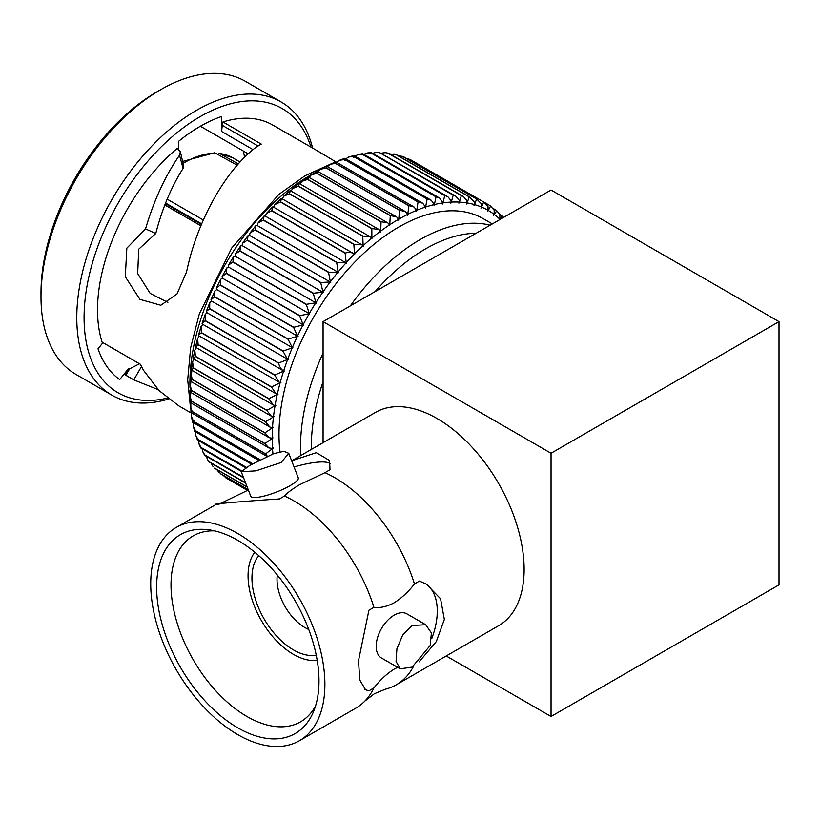 <?xml version="1.0" encoding="UTF-8"?>
<svg xmlns="http://www.w3.org/2000/svg" width="820" height="820" viewBox="0 0 820 820"><rect width="100%" height="100%" fill="white"/><g stroke="black" fill="none" stroke-linecap="round" stroke-linejoin="round"><path stroke-width="1.23" d="M413.608 666.209A123.154 71.104 60 0 1 396.244 684.823A123.154 71.104 60 0 1 385.513 689.159L374.371 693.73L364.838 701.1A123.154 71.104 60 0 1 355.716 708.224L299.382 740.747A123.154 71.104 60 0 1 237.81 734.648A123.154 71.104 60 0 1 157.358 626.121A123.154 71.104 60 0 1 176.228 527.444A123.154 71.104 60 0 1 237.81 533.543A123.154 71.104 60 0 1 318.262 642.06A123.154 71.104 60 0 1 299.382 740.747M219.022 504.341C204.047 504.73 238.261 501.666 279.456 498.939L284.468 496.049C287.4 492.738 292.371 489.007 299.392 484.825L324.986 472.658A123.154 71.104 60 0 1 334.662 477.619A123.154 71.104 60 0 1 414.459 583.953C408.278 591.907 401.523 598.18 394.194 602.761C386.886 606.646 380.131 608.173 373.93 607.343L368.918 610.234L358.483 660.766L359.806 680.026L365.525 689.733L368.918 690.809L373.93 687.918C380.172 679.903 386.927 673.63 394.194 669.11L397.649 667.336M318.252 171.657L320.62 169.299L326.585 166.111L405.367 211.591L407.622 214.43A6.232 3.598 -60 0 1 407.653 215.024A6.232 3.598 -60 0 1 407.642 215.393A6.232 3.598 -60 0 1 407.776 214.358L408.852 205.779L335.37 163.354L330.06 164.379L335.739 161.806L414.11 207.05L409.026 205.707A184.039 106.262 120 0 0 408.852 205.779M414.11 207.05L416.601 210.361A6.232 3.598 -60 0 1 416.601 210.596A6.232 3.598 -60 0 1 416.56 211.345A6.232 3.598 -60 0 1 416.755 210.289L418.046 201.997L344.574 159.572L339.5 160.259L344.841 158.28L422.782 203.278L418.22 201.935A184.039 106.262 120 0 0 418.046 201.997M345.773 158.824L348.91 156.958L353.645 156.599L427.128 199.024L425.641 207.019A6.232 3.598 -60 0 0 425.385 208.095A6.232 3.598 -60 0 0 425.488 207.07L422.782 203.278M354.845 156.138L358.237 154.519L362.563 154.467L436.045 196.892L434.385 204.559A6.232 3.598 -60 0 0 434.077 205.635A6.232 3.598 -60 0 0 434.231 204.59L431.32 200.295L427.292 198.973A184.039 106.262 120 0 0 427.128 199.024M363.793 154.293L367.442 152.961L371.276 153.186L444.747 195.611L442.954 202.909A6.232 3.598 -60 0 0 442.585 203.995A6.232 3.598 -60 0 0 442.81 202.929L439.684 198.112L436.209 196.861A184.039 106.262 120 0 0 436.045 196.892M372.598 153.299L376.482 152.315L379.721 152.756L453.204 195.18L451.297 202.089A6.232 3.598 -60 0 0 450.877 203.175A6.232 3.598 -60 0 0 451.154 202.099L451.133 200.746L447.843 196.738L444.911 195.59A184.039 106.262 120 0 0 444.747 195.611M381.228 153.166L385.308 152.623L387.88 153.176L461.363 195.601L459.364 202.099A6.232 3.598 -60 0 0 458.892 203.175A6.232 3.598 -60 0 0 459.231 202.099L459.2 200.295L455.735 196.185L453.357 195.18A184.039 106.262 120 0 0 453.204 195.18M389.695 153.934L395.701 154.457L469.183 196.882L467.133 202.95A6.232 3.598 -60 0 0 466.611 204.006A6.232 3.598 -60 0 0 466.99 202.929L466.969 200.654L463.341 196.451L461.506 195.621A184.039 106.262 120 0 0 461.363 195.601M398.018 155.636L403.143 156.589L476.615 199.014L474.544 204.621A6.232 3.598 -60 0 0 473.98 205.656A6.232 3.598 -60 0 0 474.411 204.58L474.38 201.833L469.317 196.913A184.039 106.262 120 0 0 469.183 196.882M406.33 158.362L410.164 159.551L483.646 201.976L481.565 207.111A6.232 3.598 -60 0 0 480.961 208.126A6.232 3.598 -60 0 0 481.453 207.06L481.401 203.811L476.748 199.055A184.039 106.262 120 0 0 476.615 199.014M484.292 202.335L490.216 205.758C490.77 205.861 490.083 207.409 488.177 210.402A6.232 3.598 -60 0 0 487.531 211.396A6.232 3.598 -60 0 0 488.064 210.34L488.013 206.589L483.769 202.038A184.039 106.262 120 0 0 483.646 201.976M493.291 208.567L496.305 210.35C496.971 210.268 496.305 211.652 494.327 214.491A6.232 3.598 -60 0 0 493.64 215.445A6.232 3.598 -60 0 0 494.214 214.409L494.163 210.145L490.216 205.758M499.636 219.698A6.232 3.598 -60 0 0 499.892 219.247L499.831 214.481L496.428 210.381M244.575 157.296A125.737 72.59 120 0 0 243.263 150.993M248.193 153.842L200.398 126.239M191.747 413.341L178.873 405.9L159.162 390.679L143.428 370.209L140.415 364.285L102.09 342.155A145.078 83.763 120 0 1 97.529 309.878A145.078 83.763 120 0 1 177.284 148.348L180.369 151.587L183.731 166.634L183.085 168.428C171.359 186.786 162.257 208.475 155.759 233.495L138.744 249.167L137.678 273.562L150.162 293.386L167.885 302.426M312.594 148.071A169.258 97.724 120 0 0 281.096 101.967L245.313 81.303A169.258 97.724 120 0 0 160.679 89.687L157.03 91.799A164.092 94.741 120 0 0 41 292.771L41 296.983A169.258 97.724 120 0 0 76.055 374.463L111.838 395.127A169.258 97.724 120 0 0 168.612 399.032M160.679 89.687A169.258 97.724 120 0 0 41 296.983M281.096 101.967A169.258 97.724 120 0 0 150.665 147.313A169.258 97.724 120 0 0 76.783 317.647A169.258 97.724 120 0 0 111.838 395.127M310.995 147.149A164.092 94.741 120 0 0 182.819 128.145A164.092 94.741 120 0 0 84.081 317.647A164.092 94.741 120 0 0 167.413 398.089M311.569 147.477L320.241 152.489M313.281 148.471L272.65 125.009A145.078 83.763 120 0 0 222.948 121.985L261.272 144.115L256.742 146.76C228.893 166.798 198.102 216.388 186.55 271.994L177.007 293.96L160.833 305.255L139.923 299.372L125.306 276.75L126.833 248.163L145.55 228.893C153.873 200.459 165.199 175.91 179.529 155.226L180.369 151.587M492.328 223.921L483.308 218.714A169.258 97.724 120 0 0 352.877 264.06A169.258 97.724 120 0 0 278.995 434.385A169.258 97.724 120 0 0 280.01 451.799M281.127 462.511L255.881 470.854L241.254 471.736L249.936 465.299L273.849 453.583L283.925 451.328L288.732 453.306L281.127 462.511M241.254 471.736L250.766 496.264A25.471 5.381 -21.2 0 0 265.506 495.69A25.471 5.381 -21.2 0 0 290.106 485.655A25.471 5.381 -21.2 0 0 298.255 477.834L288.742 453.306M412.152 667.101L400.242 668.843L396.08 661.484L396.921 648.764L402.661 635.09L412.152 625.506L425.713 624.727L431.392 632.948L430.192 645.473L412.152 667.101M425.713 624.727L406.925 613.883A25.471 14.709 120 0 0 394.194 615.143A25.471 14.709 120 0 0 377.559 637.581A25.471 14.709 120 0 0 381.454 657.989L400.242 668.843M237.81 727.832A114.8 66.276 60 0 1 157.983 605.006A114.8 66.276 60 0 1 208.844 529.802A114.8 66.276 60 0 1 237.81 540.359A114.8 66.276 60 0 1 313.64 711.319A114.8 66.276 60 0 1 237.81 727.832M315.567 705.887A107.358 61.982 60 0 1 301.319 721.374A107.358 61.982 60 0 1 246.922 716.485A107.358 61.982 60 0 1 176.597 621.222A107.358 61.982 60 0 1 193.981 535.45A107.358 61.982 60 0 1 214.512 530.847M317.186 660.325A64.155 37.043 60 0 1 293.437 654.36A64.155 37.043 60 0 1 253.831 604.678A64.155 37.043 60 0 1 254.784 552.229M316.233 655.17A58.671 33.876 60 0 1 293.437 649.891A58.671 33.876 60 0 1 256.916 603.633A58.671 33.876 60 0 1 258.772 555.642M308.74 629.452A39.329 22.704 60 0 1 304.835 627.515A39.329 22.704 60 0 1 277.293 574.994M291.643 460.809L375.478 412.409A123.154 71.104 60 0 1 437.05 418.507A123.154 71.104 60 0 1 517.502 527.034A123.154 71.104 60 0 1 498.632 625.711L396.244 684.823M419.133 661.822L436.281 641.609L444.348 619.438L440.565 598.764L426.451 584.209L419.461 581.062L414.459 583.953M284.468 496.049A123.154 71.104 60 0 1 294.144 501.02A123.154 71.104 60 0 1 373.93 607.343M373.93 687.918A123.154 71.104 60 0 1 364.838 701.1M296.122 602.556A19.342 11.172 60 0 1 294.277 599.358M405.367 211.591L399.76 210.279A184.039 106.262 120 0 0 399.586 210.371L398.756 219.186A6.232 3.598 -60 0 0 398.674 220.201A6.232 3.598 -60 0 0 398.592 219.278L396.583 216.88L390.474 215.639A184.039 106.262 120 0 0 390.299 215.742L389.736 224.762A6.232 3.598 -60 0 0 389.715 225.736A6.232 3.598 -60 0 0 389.572 224.864L387.798 222.876L381.208 221.748A184.039 106.262 120 0 0 381.034 221.871L380.757 231.055A6.232 3.598 -60 0 0 380.798 231.998A6.232 3.598 -60 0 0 380.593 231.168L379.065 229.569L372.003 228.575A184.039 106.262 120 0 0 371.839 228.708L371.87 238.025A6.232 3.598 -60 0 0 371.962 238.927A6.232 3.598 -60 0 0 371.706 238.159L370.435 236.908L362.932 236.088A184.039 106.262 120 0 0 362.758 236.232L363.116 245.651A6.232 3.598 -60 0 0 363.27 246.512A6.232 3.598 -60 0 0 362.963 245.795L361.928 244.852L354.014 244.257A184.039 106.262 120 0 0 353.851 244.411L354.547 253.882A6.232 3.598 -60 0 0 354.763 254.692A6.232 3.598 -60 0 0 354.394 254.036L273.121 206.906L272.527 206.978L271.83 210.596A184.039 106.262 120 0 0 271.666 210.771L345.148 253.185L346.204 262.687A6.232 3.598 -60 0 0 346.481 263.445A6.232 3.598 -60 0 0 346.06 262.851L264.88 215.885L264.091 215.988L263.374 219.924A184.039 106.262 120 0 0 263.22 220.108L336.702 262.533L338.127 272.014A6.232 3.598 -60 0 0 338.455 272.712A6.232 3.598 -60 0 0 337.983 272.178L256.957 225.367L255.932 225.52L255.215 229.774A184.039 106.262 120 0 0 255.071 229.959L328.553 272.383L330.357 281.813A6.232 3.598 -60 0 0 330.747 282.449A6.232 3.598 -60 0 0 330.224 281.988L249.444 235.35M399.76 210.279L326.278 167.864C326.442 165.558 326.627 165.537 326.842 167.803M320.62 169.299L326.104 167.946L399.586 210.371M327.446 166.603L330.06 164.379M335.37 163.354A184.039 106.262 120 0 1 335.544 163.282C335.698 161.161 335.79 161.304 335.821 163.723M336.63 162.319L339.5 160.259M344.574 159.572A184.039 106.262 120 0 1 344.738 159.51L344.718 160.32M353.645 156.599A184.039 106.262 120 0 1 353.82 156.559L353.502 157.481M348.91 156.958L353.83 155.564L431.32 200.295M362.563 154.467A184.039 106.262 120 0 1 362.727 154.437L362.696 153.658L439.684 198.112M371.276 153.186A184.039 106.262 120 0 1 371.429 153.166L371.327 152.571L367.442 152.961M379.721 152.756A184.039 106.262 120 0 1 379.875 152.756L455.735 196.185M387.88 153.176A184.039 106.262 120 0 1 388.024 153.196L385.308 152.623M395.701 154.457A184.039 106.262 120 0 1 395.834 154.488L393.846 153.893M403.204 156.548L477.517 199.455L402.036 156.138M484.015 202.171L410.266 159.592L484.015 202.171M499.8 214.399L503.398 217.136M501.881 215.711C502.66 215.465 502.035 216.675 499.985 219.34A6.232 3.598 -60 0 0 499.728 219.647M225.9 477.886L247.568 490.432L226.248 478.111L223.296 475.385M220.272 473.601A184.039 106.262 120 0 1 220.17 473.509L248.234 489.745M219.227 472.781L216.777 469.542M214.696 468.23A184.039 106.262 120 0 1 214.604 468.128L247.158 486.977M213.179 466.805L211.15 463.187M209.674 462.111A184.039 106.262 120 0 1 209.582 461.998L207.819 460.04L209.377 462.162L245.559 482.836M207.819 460.04L206.25 456.248M205.215 455.274A184.039 106.262 120 0 1 205.143 455.141L203.145 452.558L204.795 455.407L243.427 477.332M203.145 452.558L202.048 448.704M201.351 447.751A184.039 106.262 120 0 1 201.289 447.607L199.178 444.409L200.797 447.986L241.521 470.946M199.178 444.409L198.501 440.576M198.102 439.581A184.039 106.262 120 0 1 198.04 439.428L195.918 435.656L197.405 439.94L198.102 439.581L246.338 467.431M195.918 435.656L195.621 431.935M195.478 430.807A184.039 106.262 120 0 1 195.437 430.643L193.366 426.359L194.627 431.32L195.478 430.807L252.601 463.782M193.366 426.359L193.366 422.905M194.289 420.978L193.499 421.47L259.94 459.835M193.499 421.47A184.039 106.262 120 0 1 193.469 421.295L191.521 416.56L191.634 412.901M192.69 411.64C190.578 412.819 190.404 412.819 192.167 411.619L265.649 454.044L267.371 456.227M191.726 401.831C189.656 402.774 189.584 402.599 191.501 401.308L264.973 443.733L268.919 447.935L272.507 448.468A6.232 3.598 -60 0 0 273.337 448.007A6.232 3.598 -60 0 0 272.517 448.642L265.629 453.86A184.039 106.262 120 0 0 265.649 454.044M266.982 456.402L190.978 412.532L190.783 403.358M192.167 411.619A184.039 106.262 120 0 1 192.147 411.435L190.373 406.32M191.409 391.591C189.399 392.288 189.43 391.96 191.49 390.586L264.973 433.011L269.103 437.675L272.189 438.228A6.232 3.598 -60 0 0 273.019 437.839A6.232 3.598 -60 0 0 272.189 438.413L264.973 443.538A184.039 106.262 120 0 0 264.973 443.733M268.919 447.935L190.127 402.446L190.476 392.944M191.501 401.308A184.039 106.262 120 0 1 191.49 401.113L189.912 395.681M191.736 380.982C189.799 381.433 189.933 380.941 192.147 379.506L265.629 421.931L269.903 427.077L272.517 427.62A6.232 3.598 -60 0 0 273.337 427.302A6.232 3.598 -60 0 0 272.507 427.804L264.973 432.806A184.039 106.262 120 0 0 264.973 433.011M269.103 437.675L189.933 391.97L190.824 382.171M191.49 390.586A184.039 106.262 120 0 1 191.501 390.381L190.127 384.703M271.328 416.17L191.521 370.086L193.469 368.129L266.941 410.553L271.328 416.17L273.48 416.693A6.232 3.598 -60 0 0 274.3 416.447A6.232 3.598 -60 0 0 273.46 416.888L265.649 421.726A184.039 106.262 120 0 0 265.629 421.931M269.903 427.077L190.404 381.167L191.829 371.091M192.147 379.506A184.039 106.262 120 0 1 192.167 379.301L191.029 373.428M273.367 405.018L193.284 358.781L195.437 356.505L268.909 398.93L273.367 405.018L275.089 405.5A6.232 3.598 -60 0 0 275.889 405.336A6.232 3.598 -60 0 0 275.059 405.705L266.971 410.338A184.039 106.262 120 0 0 266.941 410.553M193.469 368.129A184.039 106.262 120 0 1 193.499 367.913L192.577 361.917L193.469 359.755M276.002 393.682L195.693 347.321L198.04 344.707L271.522 387.132L276.002 393.682L277.334 394.112A6.232 3.598 -60 0 0 278.113 394.02A6.232 3.598 -60 0 0 277.283 394.307L268.96 398.715A184.039 106.262 120 0 0 268.909 398.93M195.437 356.505A184.039 106.262 120 0 1 195.478 356.29L194.781 350.222L195.744 348.233M279.231 382.212L198.737 335.739L198.491 335.195L201.289 332.776L274.761 375.201L279.231 382.212L280.194 382.571A6.232 3.598 -60 0 0 280.942 382.561A6.232 3.598 -60 0 0 280.132 382.776L271.574 386.907A184.039 106.262 120 0 0 271.522 387.132M198.04 344.707A184.039 106.262 120 0 1 198.102 344.482L197.63 338.393L199.362 336.138A6.232 3.598 120 0 1 199.393 336.128M202.089 323.387L205.133 314.583L205.215 320.569L278.697 362.993L287.625 359.488A178.883 103.279 120 0 0 283.648 370.937L202.386 324.125L202.079 323.387L205.143 320.794L278.615 363.219C279.558 367.032 281.239 369.605 283.648 370.937A6.232 3.598 -60 0 0 284.376 371.009A6.232 3.598 -60 0 0 283.587 371.142L274.833 374.986A184.039 106.262 120 0 0 274.761 375.201M201.289 332.776A184.039 106.262 120 0 1 201.351 332.561L201.084 326.493L202.806 324.515A6.232 3.598 120 0 1 202.981 324.464M205.133 314.583L206.845 312.851A6.232 3.598 120 0 1 207.142 312.809M283.064 351.237L287.369 359.119L206.64 312.512L206.261 311.549L209.582 308.812L283.064 351.237A184.039 106.262 120 0 1 283.156 351.011L292.228 347.864A6.232 3.598 -60 0 1 292.965 347.875A6.232 3.598 -60 0 1 292.309 347.659L288.087 339.306L214.604 296.881L211.006 299.751L214.942 290.936L216.593 289.685A6.232 3.598 120 0 1 217.095 289.726M209.582 308.812A184.039 106.262 120 0 1 209.674 308.587L209.766 302.713L211.447 301.227A6.232 3.598 120 0 1 211.857 301.207M211.539 301.022L292.309 347.659A178.883 103.279 120 0 1 297.373 336.323L288.179 339.09A184.039 106.262 120 0 0 288.087 339.306M211.457 300.981L211.006 299.751M214.604 296.881A184.039 106.262 120 0 1 214.696 296.666L214.942 290.936M297.609 336.21L216.839 289.583A6.232 3.598 -60 0 1 216.685 289.491L216.306 288.056L220.17 285.083L293.642 327.508L297.465 336.118A6.232 3.598 -60 0 0 297.609 336.21A6.232 3.598 -60 0 0 298.08 336.415A6.232 3.598 -60 0 0 297.373 336.323M222.937 278.462A6.232 3.598 -60 0 1 222.712 278.349L303.482 324.986A6.232 3.598 -60 0 0 303.707 325.099A6.232 3.598 -60 0 0 303.031 324.935L293.755 327.293A184.039 106.262 120 0 0 293.642 327.508M220.17 285.083A184.039 106.262 120 0 1 220.272 284.868L220.652 279.323L222.251 278.298A6.232 3.598 120 0 1 222.835 278.431M222.712 278.349A6.232 3.598 -60 0 1 222.363 278.103L222.128 276.504L226.248 273.46L299.72 315.885L303.133 324.73A6.232 3.598 -60 0 0 303.482 324.986M226.248 273.46A184.039 106.262 120 0 1 226.361 273.244L226.853 267.914L228.401 267.115A6.232 3.598 120 0 1 229.046 267.361L309.827 313.988A6.232 3.598 -60 0 0 309.181 313.752L299.843 315.669A184.039 106.262 120 0 0 299.72 315.885M229.046 267.361A6.232 3.598 -60 0 1 228.513 266.92L228.431 265.167L232.808 262.082L306.29 304.507L309.294 313.547A6.232 3.598 -60 0 0 309.827 313.988M235.617 256.506A6.232 3.598 120 0 0 235.401 256.363L316.171 303A6.232 3.598 -60 0 0 315.782 302.826L306.413 304.292A184.039 106.262 120 0 0 306.29 304.507M232.808 262.082A184.039 106.262 120 0 1 232.931 261.877L233.515 256.783L235.012 256.188A6.232 3.598 120 0 1 235.401 256.363M235.535 256.445A6.232 3.598 -60 0 1 235.125 256.004L235.217 254.097L239.829 251.002L313.301 293.427L315.905 302.631A6.232 3.598 -60 0 0 316.387 303.144A6.232 3.598 -60 0 0 316.171 303M239.829 251.002A184.039 106.262 120 0 1 239.963 250.797L240.608 245.969L242.033 245.59A6.232 3.598 120 0 1 242.187 245.662L322.967 292.299A6.232 3.598 -60 0 0 322.813 292.217L313.435 293.222A184.039 106.262 120 0 0 313.301 293.427M242.453 245.815A6.232 3.598 -60 0 1 242.166 245.405L242.423 243.355L247.261 240.27L320.743 282.695L322.936 292.033A6.232 3.598 -60 0 0 323.377 292.607A6.232 3.598 -60 0 0 322.967 292.299M322.936 292.033A178.883 103.279 120 0 1 330.224 281.988L320.876 282.5A184.039 106.262 120 0 0 320.743 282.695M247.261 240.27A184.039 106.262 120 0 1 247.394 240.075L248.091 235.535L249.382 235.309M330.357 281.813A178.883 103.279 120 0 1 337.983 272.178L328.697 272.199A184.039 106.262 120 0 0 328.553 272.383M249.772 235.535A6.232 3.598 -60 0 1 249.587 235.176L250.028 232.982L255.071 229.959M338.127 272.014A178.883 103.279 120 0 1 346.06 262.851L336.856 262.349A184.039 106.262 120 0 0 336.702 262.533M257.459 225.654A6.232 3.598 -60 0 1 257.347 225.377L257.992 223.03L263.22 220.108M346.204 262.687A178.883 103.279 120 0 1 354.394 254.036C352.18 252.386 349.146 252.047 345.302 253.021A184.039 106.262 120 0 0 345.148 253.185M265.475 216.224A6.232 3.598 -60 0 1 265.424 216.049L266.285 213.569L271.666 210.771M273.777 207.286A6.232 3.598 -60 0 1 273.777 207.255L274.854 204.621L280.368 201.986L353.851 244.411M280.368 201.986A184.039 106.262 120 0 1 280.532 201.833L281.619 198.491L361.928 244.852M282.336 198.901L283.679 196.246L289.286 193.817L362.758 236.232M289.286 193.817A184.039 106.262 120 0 1 289.45 193.663L290.352 190.671L370.435 236.908M291.1 191.101L292.709 188.487L298.357 186.284L371.839 228.708M298.357 186.284A184.039 106.262 120 0 1 298.531 186.15L299.249 183.485L379.065 229.569M300.038 183.936L301.904 181.384L307.551 179.447L381.034 221.871M307.551 179.447A184.039 106.262 120 0 1 307.726 179.324C307.859 176.689 308.217 176.331 308.802 178.227M301.904 181.394L308.289 176.976L387.798 222.876M237.185 165.209L214.686 152.756L182.696 161.427M201.679 223.891L165.578 203.042M201.443 224.444L165.353 203.606L201.535 224.219M203.339 220.026L167.167 199.147M220.539 153.668A96.719 55.842 120 0 1 232.747 157.809L219.042 153.145L238.312 163.928M323.07 321.635L551.04 453.255L779 321.635L551.04 190.025L323.07 321.635L323.07 442.667M324.986 472.658L329.999 469.757L329.558 460.512L316.284 452.671L291.654 460.83M330.368 463.751A60.926 12.874 -21.2 0 0 294.021 466.939M248.337 490.011L220.775 503.326M431.73 638.678A60.926 35.178 120 0 0 425.385 583.614M364.849 689.302A60.926 35.178 120 0 0 368.918 690.809M446.223 655.969L551.04 716.485L779 584.865L779 321.635M551.04 453.255L551.04 716.485M287.625 359.488A6.232 3.598 -60 0 1 288.394 359.426A6.232 3.598 -60 0 1 287.697 359.283A178.883 103.279 120 0 1 292.228 347.864M309.109 177.448L311.221 174.978L316.817 173.317L390.299 215.742M316.817 173.317A184.039 106.262 120 0 1 316.991 173.215C317.145 170.744 317.422 170.55 317.822 172.641M311.221 174.978L317.412 171.175L396.583 216.88M139.513 363.762L129.703 368.785L128.791 368.262L124.917 374.637L133.803 379.885L158.127 389.613M124.917 374.637A145.078 83.763 120 0 0 127.571 376.288L133.803 379.885L141.47 366.591M128.791 368.262L119.669 379.609A152.172 87.853 -60 0 1 98.01 348.797L102.951 342.657M178.452 149.035L178.452 141.45A152.172 87.853 -60 0 1 221.769 116.44L221.769 131.579A32.236 18.614 -60 0 1 222.343 125.388L222.948 121.985M200.879 225.797L164.81 204.979M155.759 233.495L145.55 228.893M318.806 170.765A169.258 97.724 120 0 0 317.678 171.329M313.834 173.317A169.258 97.724 120 0 0 189.922 382.96A169.258 97.724 120 0 0 190.004 387.809M490.114 225.192A169.258 97.724 120 0 0 350.314 305.911M323.07 353.092A169.258 97.724 120 0 0 300.53 446.828A169.258 97.724 120 0 0 300.776 455.53M476.112 233.28A161.642 93.326 120 0 0 375.088 291.602M323.07 381.71A161.642 93.326 120 0 0 311.303 446.828A161.642 93.326 120 0 0 311.323 449.442M407.622 214.43A178.883 103.279 120 0 0 398.756 219.186M335.544 163.282L409.026 205.707M416.601 210.361A178.883 103.279 120 0 0 407.776 214.358M344.738 159.51L418.22 201.935M425.488 207.07A178.883 103.279 120 0 0 416.755 210.289M353.82 156.559L427.292 198.973M434.231 204.59A178.883 103.279 120 0 0 425.641 207.019M362.727 154.437L436.209 196.861M442.81 202.929A178.883 103.279 120 0 0 434.385 204.559M371.429 153.166L444.911 195.59M451.154 202.099A178.883 103.279 120 0 0 442.954 202.909M379.875 152.756L453.357 195.18M459.231 202.099A178.883 103.279 120 0 0 451.297 202.089M388.024 153.196L461.506 195.621M466.99 202.929A178.883 103.279 120 0 0 459.364 202.099M395.834 154.488L469.317 196.913M474.411 204.58A178.883 103.279 120 0 0 467.133 202.95M481.453 207.06A178.883 103.279 120 0 0 474.544 204.621M488.064 210.34A178.883 103.279 120 0 0 481.565 207.111M494.214 214.409A178.883 103.279 120 0 0 488.177 210.402M499.892 219.247A178.883 103.279 120 0 0 494.327 214.491M220.17 473.509L248.224 489.704M214.604 468.128L247.138 486.916M209.582 461.998L245.518 482.744M205.143 455.141L243.376 477.219M201.289 447.607L241.582 470.875M198.04 439.428L246.441 467.369M195.437 430.643L252.724 463.72M193.469 421.295L260.084 459.753M192.147 411.435L265.629 453.86M272.517 448.642A178.883 103.279 120 0 0 272.947 453.911M191.49 401.113L264.973 443.538M272.189 438.413A178.883 103.279 120 0 0 272.507 448.468M191.501 390.381L264.973 432.806M272.507 427.804A178.883 103.279 120 0 0 272.189 438.228M192.167 379.301L265.649 421.726M273.46 416.888A178.883 103.279 120 0 0 272.517 427.62M193.499 367.913L266.971 410.338M275.059 405.705A178.883 103.279 120 0 0 273.48 416.693M195.478 356.29L268.96 398.715M277.283 394.307A178.883 103.279 120 0 0 275.089 405.5M198.102 344.482L271.574 386.907M280.132 382.776A178.883 103.279 120 0 0 277.334 394.112M201.351 332.561L274.833 374.986M283.587 371.142A178.883 103.279 120 0 0 280.194 382.571M209.674 308.587L283.156 351.011M214.696 296.666L288.179 339.09M220.272 284.868L293.755 327.293M303.031 324.935A178.883 103.279 120 0 0 297.465 336.118M226.361 273.244L299.843 315.669M309.181 313.752A178.883 103.279 120 0 0 303.133 324.73M232.931 261.877L306.413 304.292M315.782 302.826A178.883 103.279 120 0 0 309.294 313.547M239.963 250.797L313.435 293.222M322.813 292.217A178.883 103.279 120 0 0 315.905 302.631M247.394 240.075L320.876 282.5M255.215 229.774L328.697 272.199M263.374 219.924L336.856 262.349M271.83 210.596L345.302 253.021M280.532 201.833L354.014 244.257M362.963 245.795A178.883 103.279 120 0 0 354.547 253.882M289.45 193.663L362.932 236.088M371.706 238.159A178.883 103.279 120 0 0 363.116 245.651M298.531 186.15L372.003 228.575M380.593 231.168A178.883 103.279 120 0 0 371.87 238.025M307.726 179.324L381.208 221.748M389.572 224.864A178.883 103.279 120 0 0 380.757 231.055M316.991 173.215L390.474 215.639M216.593 153.309A96.719 55.842 120 0 0 183.126 163.344M398.592 219.278A178.883 103.279 120 0 0 389.736 224.762M190.199 392.124A169.258 97.724 120 0 0 190.281 393.385M183.085 168.428L179.529 155.226M222.343 125.388L257.931 145.929M129.703 368.785L125.829 375.17M253.052 149.629L221.769 131.579M318.058 151.228L336.385 162.175M190.537 408.268L187.698 379.855L190.64 347.731L199.301 313.968L231.773 247.947L278.872 194.391L305.204 175.644L331.823 163.549M358.237 154.519L362.676 153.658M376.482 152.325L379.742 152.325M258.772 460.44L192.485 422.167L191.521 416.56M191.429 369.922L192.577 361.917M193.161 358.524L194.781 350.222M195.519 346.921L197.63 338.393M198.491 335.195L201.084 326.493M206.261 311.549L209.766 302.713M216.306 288.056L220.652 279.323M222.128 276.504L226.853 267.914M228.431 265.167L233.515 256.783M235.217 254.097L240.608 245.969M242.423 243.355L248.091 235.535M250.028 232.982L255.932 225.52M257.992 223.03L264.091 215.988M266.285 213.569L272.527 206.978M274.854 204.621L281.188 198.532M283.679 196.246L290.055 190.691M292.709 188.487L299.064 183.495M232.747 157.809L240.034 162.022M176.228 527.444L216.111 504.413M194.627 431.32L251.719 464.284M197.405 439.94L245.703 467.83M200.797 447.986L241.275 471.346M204.815 455.418L243.601 477.814M209.377 462.162L245.662 483.123M214.502 468.23L247.22 487.121M220.17 473.581L248.255 489.796M232.562 481.77L226.33 478.173M484.097 202.222L490.247 205.769M395.742 154.324L470.618 197.548M387.921 152.909L463.341 196.462M371.357 152.582L447.833 196.738"/></g></svg>
